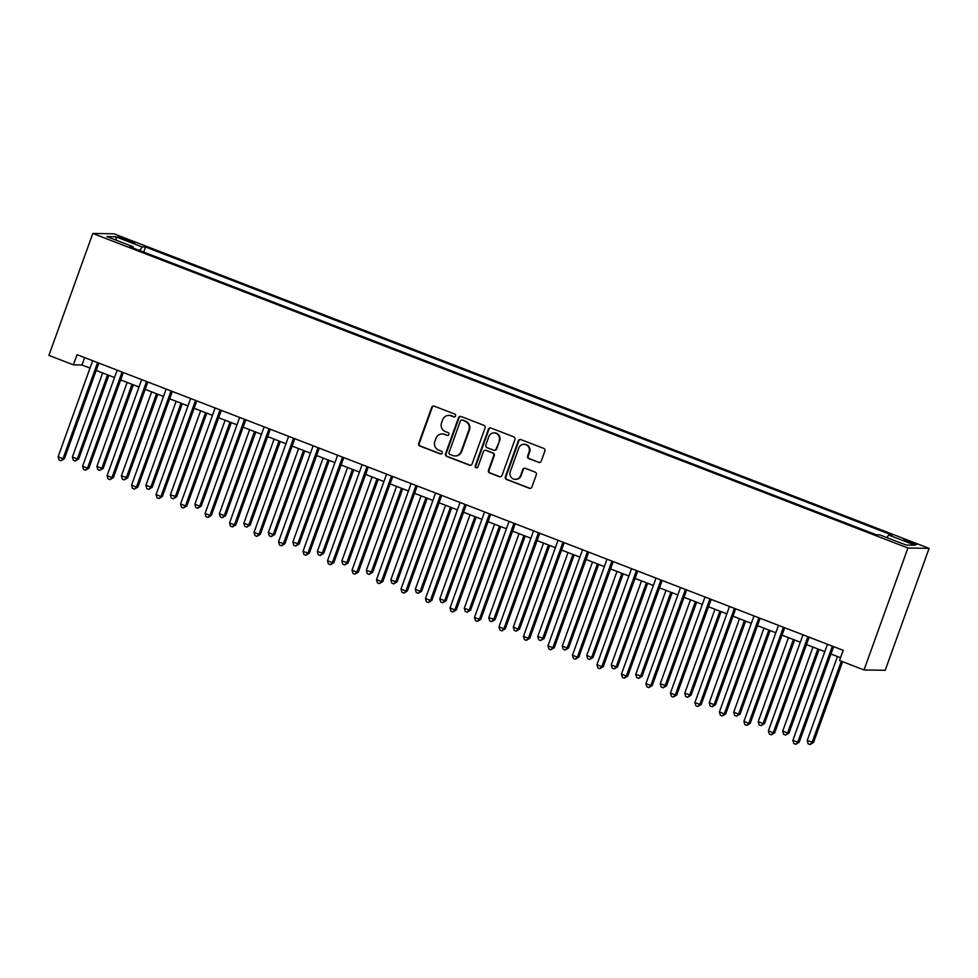 <?xml version="1.0" encoding="UTF-8"?>
<svg xmlns="http://www.w3.org/2000/svg" width="978" height="978" viewBox="0 0 978 978"><rect width="100%" height="100%" fill="white"/><g stroke="black" fill="none" stroke-linecap="round" stroke-linejoin="round"><path stroke-width="1.47" d="M455.577 415.968A1.491 1.443 -89.1 0 0 454.733 414.061L434.293 406.176A2.127 2.054 -89.1 0 0 431.653 407.423L418.731 443.327A2.127 2.054 -89.1 0 0 419.929 446.066L440.369 453.951A1.491 1.443 -89.1 0 0 442.215 453.071A1.491 1.443 -89.1 0 0 441.371 451.164L438.731 450.137A6.809 6.565 -89.1 0 1 434.868 441.384L435.943 438.389A6.809 6.565 -89.1 0 1 444.403 434.379L447.044 435.406A1.491 1.443 -89.1 0 0 448.89 434.525A1.491 1.443 -89.1 0 0 448.046 432.606L445.406 431.591A6.809 6.565 -89.1 0 1 441.555 422.826L442.631 419.831A6.809 6.565 -89.1 0 1 451.078 415.833L453.731 416.848A1.491 1.443 -89.1 0 0 455.577 415.968M911.997 542.289L903.635 539.905L908.33 542.228L916.692 544.599L911.997 542.289M538.572 462.423A2.127 2.054 -89.1 0 0 541.213 461.176L544.844 451.102A2.127 2.054 -89.1 0 0 543.634 448.364L520.944 439.611A2.127 2.054 -89.1 0 0 518.303 440.858L505.369 476.763A2.127 2.054 -89.1 0 0 506.58 479.501L529.269 488.266A2.127 2.054 -89.1 0 0 531.91 487.007L536.299 474.843A2.127 2.054 -89.1 0 0 535.088 472.105L525.382 468.352A2.127 2.054 -89.1 0 0 522.741 469.611L520.565 475.638A5.697 5.489 -89.1 0 1 515.32 479.354A5.697 5.489 -89.1 0 1 510.271 471.665L518.78 448.034A5.697 5.489 -89.1 0 1 524.025 444.33A5.697 5.489 -89.1 0 1 529.074 452.007L527.655 455.944A2.127 2.054 -89.1 0 0 528.866 458.682L539.147 462.435A2.127 2.054 -89.1 0 0 539.538 462.545M92.8 233.461L48.9 355.393L73.399 364.843L77.054 354.684L843.195 650.333L839.54 660.492L864.026 669.942L907.926 548.01L92.8 233.461L113.974 233.803L929.1 548.352L907.926 548.01M485.027 428.022A2.127 2.054 -89.1 0 0 483.817 425.283L461.127 416.518A2.127 2.054 -89.1 0 0 458.486 417.777L445.552 453.682A2.127 2.054 -89.1 0 0 446.763 456.42L469.452 465.173A2.127 2.054 -89.1 0 0 472.093 463.927L485.027 428.022M491.029 428.071L513.731 436.824A2.127 2.054 -89.1 0 1 514.929 439.562L502.007 475.467A2.127 2.054 -89.1 0 1 499.367 476.714L489.648 472.973A2.127 2.054 -89.1 0 1 488.45 470.235L493.694 455.675A2.127 2.054 -89.1 0 0 492.484 452.936L486.042 450.455A2.127 2.054 -89.1 0 0 483.401 451.702L477.936 466.861A1.491 1.443 -89.1 0 1 476.567 467.839A1.491 1.443 -89.1 0 1 475.247 465.821L488.389 429.318A2.127 2.054 -89.1 0 1 491.029 428.071M122.458 238.938L134.866 242.911L126.003 238.999L117.898 236.688L122.458 238.938M133.167 248.033L133.265 246.786L129.805 246.737L876.361 534.819L879.821 534.88L906.276 545.088L915.078 545.235L888.635 535.027L892.095 535.076L145.539 246.994L142.079 246.933L139.744 250.564M133.265 246.786L106.822 236.578L115.624 236.725L142.079 246.933M864.026 669.942L885.2 670.297L929.1 548.352M73.399 364.843L81.981 364.99L90.025 368.095M96.186 370.466L114.512 377.545M120.673 379.929L139.01 386.995M145.172 389.378L163.497 396.445M169.659 398.828L187.996 405.894M194.157 408.278L212.483 415.357M218.644 417.728L236.982 424.807M243.143 427.178L261.468 434.256M267.63 436.628L285.967 443.706M292.129 446.09L310.454 453.156M316.627 455.54L334.953 462.606M341.114 464.99L359.452 472.056M365.613 474.44L383.938 481.518M390.1 483.89L408.437 490.968M414.599 493.34L432.924 500.418M439.085 502.79L457.423 509.868M463.584 512.252L481.909 519.318M488.071 521.702L506.408 528.768M512.57 531.152L530.895 538.23M537.056 540.602L555.394 547.68M561.555 550.052L579.881 557.13M586.042 559.502L604.38 566.58M610.541 568.951L628.866 576.03M635.028 578.414L653.365 585.48M659.527 587.864L677.852 594.93M684.013 597.313L702.351 604.392M708.512 606.763L726.837 613.842M733.011 616.213L751.336 623.292M757.498 625.663L775.835 632.742M781.997 635.113L800.322 642.191M806.483 644.575L824.821 651.641M830.982 654.025L840.542 657.717M84.634 357.606L81.981 364.99M143.705 252.092L145.539 246.994M886.948 537.631L888.635 535.027M116.468 240.307L115.624 236.725M454.489 416.921A1.491 1.443 -89.1 0 1 454.293 416.86L451.653 415.833A6.809 6.565 -89.1 0 0 449.464 415.405L448.89 415.405M442.215 433.951L442.789 433.963A6.809 6.565 -89.1 0 1 444.978 434.391L447.618 435.406A1.491 1.443 -89.1 0 0 447.814 435.467M433.902 406.066A2.127 2.054 -89.1 0 0 432.227 407.435L419.293 443.34A2.127 2.054 -89.1 0 0 420.503 446.078L440.944 453.963A1.491 1.443 -89.1 0 0 441.127 454.024M460.724 416.42A2.127 2.054 -89.1 0 0 459.061 417.789L446.127 453.694A2.127 2.054 -89.1 0 0 447.337 456.433L470.027 465.186A2.127 2.054 -89.1 0 0 470.43 465.296M462.239 420.137A1.491 1.443 -89.1 0 0 460.381 421.005L449.036 452.533A1.491 1.443 -89.1 0 0 449.88 454.44L452.667 455.516A6.809 6.565 -89.1 0 0 461.127 451.506L468.878 429.965A6.809 6.565 -89.1 0 0 465.027 421.212L462.802 420.137A1.491 1.443 -89.1 0 0 462.325 420.051L461.763 420.039M454.856 455.944L455.43 455.956A6.809 6.565 -89.1 0 0 461.702 451.518L461.127 451.506M462.802 420.137L465.601 421.212A6.809 6.565 -89.1 0 1 469.452 429.978L461.702 451.518M485.357 450.32L485.932 450.32A2.127 2.054 -89.1 0 1 486.616 450.455L493.059 452.948A2.127 2.054 -89.1 0 1 494.257 455.687L489.024 470.247A2.127 2.054 -89.1 0 0 490.222 472.985L499.941 476.726A2.127 2.054 -89.1 0 0 500.333 476.836M490.638 427.961A2.127 2.054 -89.1 0 0 488.963 429.33L475.821 465.834A1.491 1.443 -89.1 0 0 476.861 467.802M499.135 440.565A5.697 5.489 -89.1 0 0 494.073 432.887A5.697 5.489 -89.1 0 0 488.841 436.591L485.846 444.917A2.127 2.054 -89.1 0 0 487.044 447.655L493.487 450.137A2.127 2.054 -89.1 0 0 496.127 448.89L499.697 440.577A5.697 5.489 -89.1 0 0 494.648 432.887L494.073 432.887M494.171 450.271L494.746 450.283A2.127 2.054 -89.1 0 0 496.702 448.902L496.127 448.89M499.697 440.577L496.702 448.902M524.025 444.33L524.599 444.33A5.697 5.489 -89.1 0 1 529.648 452.007L528.23 455.956A2.127 2.054 -89.1 0 0 529.428 458.694L539.147 462.435M515.32 479.354L515.895 479.354A5.697 5.489 -89.1 0 0 521.14 475.65L520.565 475.638M524.978 468.242A2.127 2.054 -89.1 0 0 523.303 469.611L521.14 475.65M520.54 439.501A2.127 2.054 -89.1 0 0 518.866 440.87L505.944 476.775A2.127 2.054 -89.1 0 0 507.154 479.513L529.844 488.266A2.127 2.054 -89.1 0 0 530.247 488.377M102.653 372.973L72.396 457.007L77.299 458.902L78.729 458.926L108.815 375.344M78.729 458.926L75.306 460.98L77.299 458.902L107.556 374.855M75.306 460.98L73.35 460.222L72.396 457.007M97.58 362.606A2.164 2.09 -89.1 0 0 97.531 362.74L62.995 458.67L58.093 456.775L92.629 360.845A2.164 2.09 -89.1 0 0 92.678 360.711M98.839 363.095L64.426 458.694L62.995 458.67L61.003 460.748L59.047 459.99L58.093 456.775M64.426 458.694L61.003 460.748M127.152 382.422L96.895 466.457L101.785 468.352L103.216 468.376L133.314 384.794M103.216 468.376L99.793 470.43L101.785 468.352L132.042 384.305M99.793 470.43L97.837 469.672L96.895 466.457M151.639 391.872L121.382 475.919L127.715 477.826L157.8 394.244M127.715 477.826L124.292 479.88L126.284 477.802L156.541 393.767M124.292 479.88L122.336 479.134L121.382 475.919M176.138 401.322L145.881 485.369L152.201 487.276L182.299 403.706M152.201 487.276L148.778 489.342L150.771 487.252L181.028 403.217M148.778 489.342L146.822 488.584L145.881 485.369M122.079 372.056A2.164 2.09 -89.1 0 0 122.018 372.19L87.482 468.12L82.592 466.225L117.128 370.307A2.164 2.09 -89.1 0 0 117.164 370.161M123.338 372.545L88.912 468.144L87.482 468.12L85.489 470.198L83.533 469.44L82.592 466.225M88.912 468.144L85.489 470.198M146.566 381.506A2.164 2.09 -89.1 0 0 146.517 381.64L111.981 477.57L107.079 475.675L141.614 379.757A2.164 2.09 -89.1 0 0 141.663 379.623M147.825 381.995L113.411 477.594L111.981 477.57L109.988 479.648L108.032 478.89L107.079 475.675M113.411 477.594L109.988 479.648M171.064 390.968A2.164 2.09 -89.1 0 0 171.003 391.09L136.468 487.02L131.578 485.125L166.113 389.207A2.164 2.09 -89.1 0 0 166.15 389.073M172.324 391.444L137.898 487.044L136.468 487.02L134.475 489.098L132.519 488.352L131.578 485.125M137.898 487.044L134.475 489.098M200.624 410.772L170.368 494.819L176.7 496.726L206.786 413.156M176.7 496.726L173.277 498.792L175.27 496.702L205.527 412.667M173.277 498.792L171.321 498.034L170.368 494.819M195.551 400.418A2.164 2.09 -89.1 0 0 195.502 400.552L160.967 496.469L156.064 494.587L190.6 398.657A2.164 2.09 -89.1 0 0 190.649 398.523M196.81 400.894L162.397 496.494L160.967 496.469L158.974 498.56L157.018 497.802L156.064 494.587M162.397 496.494L158.974 498.56M225.123 420.222L194.867 504.269L199.756 506.164L201.187 506.188L231.285 422.606M201.187 506.188L197.764 508.242L199.756 506.164L230.013 422.117M197.764 508.242L195.808 507.484L194.867 504.269M249.61 429.684L219.353 513.719L224.255 515.614L225.686 515.638L255.771 432.056M225.686 515.638L222.263 517.692L224.255 515.614L254.512 431.567M222.263 517.692L220.307 516.934L219.353 513.719M274.109 439.134L243.852 523.169L248.742 525.064L250.172 525.088L280.27 441.506M250.172 525.088L246.762 527.142L248.742 525.064L278.999 441.017M246.762 527.142L244.793 526.384L243.852 523.169M298.596 448.584L268.339 532.619L273.241 534.514L274.671 534.538L304.757 450.956M274.671 534.538L271.248 536.592L273.241 534.514L303.498 450.467M271.248 536.592L269.292 535.834L268.339 532.619M323.095 458.034L292.838 542.081L299.17 543.988L329.256 460.406M299.17 543.988L295.747 546.042L297.74 543.964L327.997 459.929M295.747 546.042L293.779 545.296L292.838 542.081M220.05 409.868A2.164 2.09 -89.1 0 0 219.989 410.002L185.453 505.919L180.563 504.037L215.099 408.107A2.164 2.09 -89.1 0 0 215.136 407.973M221.309 410.357L186.884 505.944L185.453 505.919L183.473 508.01L181.505 507.252L180.563 504.037M186.884 505.944L183.473 508.01M244.537 419.317A2.164 2.09 -89.1 0 0 244.488 419.452L209.952 515.382L205.05 513.487L239.586 417.557A2.164 2.09 -89.1 0 0 239.634 417.423M245.796 419.806L211.382 515.394L209.952 515.382L207.959 517.46L206.003 516.702L205.05 513.487M211.382 515.394L207.959 517.46M269.036 428.767A2.164 2.09 -89.1 0 0 268.974 428.902L234.439 524.831L229.549 522.937L264.084 427.007A2.164 2.09 -89.1 0 0 264.121 426.873M270.295 429.256L235.869 524.856L234.439 524.831L232.458 526.91L230.49 526.152L229.549 522.937M235.869 524.856L232.458 526.91M293.522 438.217A2.164 2.09 -89.1 0 0 293.473 438.352L258.938 534.281L254.035 532.387L288.571 436.469A2.164 2.09 -89.1 0 0 288.62 436.322M294.781 438.706L260.368 534.306L258.938 534.281L256.945 536.36L254.989 535.602L254.035 532.387M260.368 534.306L256.945 536.36M318.021 447.667A2.164 2.09 -89.1 0 0 317.972 447.802L283.437 543.731L278.534 541.836L313.07 445.919A2.164 2.09 -89.1 0 0 313.107 445.785M319.28 448.156L284.867 543.756L283.437 543.731L281.444 545.81L279.476 545.052L278.534 541.836M284.867 543.756L281.444 545.81M347.581 467.484L317.324 551.531L323.657 553.438L353.743 469.868M323.657 553.438L320.234 555.504L322.227 553.414L352.483 469.379M320.234 555.504L318.278 554.746L317.324 551.531M342.508 457.129A2.164 2.09 -89.1 0 0 342.459 457.252L307.923 553.181L303.021 551.286L337.557 455.369A2.164 2.09 -89.1 0 0 337.606 455.235M343.767 457.606L309.354 553.206L307.923 553.181L305.931 555.26L303.975 554.514L303.021 551.286M309.354 553.206L305.931 555.26M372.08 476.934L341.823 560.981L348.156 562.888L378.241 479.318M348.156 562.888L344.733 564.954L346.725 562.863L376.982 478.829M344.733 564.954L342.765 564.196L341.823 560.981M367.007 466.579A2.164 2.09 -89.1 0 0 366.958 466.714L332.422 562.631L327.52 560.749L362.056 464.819A2.164 2.09 -89.1 0 0 362.092 464.684M368.266 467.056L333.853 562.656L332.422 562.631L330.43 564.722L328.461 563.964L327.52 560.749M333.853 562.656L330.43 564.722M396.567 486.384L366.31 570.431L372.642 572.35L402.728 488.768M372.642 572.35L369.219 574.404L371.212 572.326L401.469 488.279M369.219 574.404L367.263 573.646L366.31 570.431M391.493 476.029A2.164 2.09 -89.1 0 0 391.444 476.164L356.909 572.081L352.007 570.198L386.542 474.269A2.164 2.09 -89.1 0 0 386.591 474.134M392.753 476.518L358.339 572.106L356.909 572.081L354.916 574.172L352.96 573.414L352.007 570.198M358.339 572.106L354.916 574.172M421.066 495.846L390.809 579.881L395.711 581.776L397.141 581.8L427.227 498.218M397.141 581.8L393.718 583.854L395.711 581.776L425.968 497.729M393.718 583.854L391.75 583.096L390.809 579.881M415.992 485.479A2.164 2.09 -89.1 0 0 415.943 485.614L381.408 581.543L376.506 579.648L411.041 483.719A2.164 2.09 -89.1 0 0 411.09 483.584M417.251 485.968L382.838 581.555L381.408 581.543L379.415 583.621L377.447 582.864L376.506 579.648M382.838 581.555L379.415 583.621M445.552 505.296L415.295 589.331L420.198 591.225L421.628 591.25L451.726 507.668M421.628 591.25L418.205 593.304L420.198 591.225L450.455 507.179M418.205 593.304L416.249 592.546L415.295 589.331M440.479 494.929A2.164 2.09 -89.1 0 0 440.43 495.064L405.894 590.993L400.992 589.098L435.528 493.169A2.164 2.09 -89.1 0 0 435.577 493.034M441.738 495.418L407.325 591.018L405.894 590.993L403.902 593.071L401.946 592.313L400.992 589.098M407.325 591.018L403.902 593.071M470.051 514.746L439.794 598.78L444.697 600.675L446.127 600.7L476.213 517.117M446.127 600.7L442.704 602.754L444.697 600.675L474.953 516.629M442.704 602.754L440.736 602.008L439.794 598.78M464.978 504.379A2.164 2.09 -89.1 0 0 464.929 504.514L430.393 600.443L425.491 598.548L460.027 502.631A2.164 2.09 -89.1 0 0 460.076 502.484M466.237 504.868L431.824 600.468L430.393 600.443L428.401 602.521L426.445 601.763L425.491 598.548M431.824 600.468L428.401 602.521M494.55 524.196L464.293 608.243L469.183 610.125L470.614 610.15L500.712 526.567M470.614 610.15L467.191 612.216L469.183 610.125L499.44 526.091M467.191 612.216L465.235 611.458L464.293 608.243M519.037 533.646L488.78 617.693L495.112 619.6L525.198 536.03M495.112 619.6L491.689 621.666L493.682 619.575L523.939 535.541M491.689 621.666L489.733 620.908L488.78 617.693M543.536 543.096L513.279 627.142L518.169 629.037L519.599 629.05L549.697 545.479M519.599 629.05L516.176 631.116L518.169 629.037L548.426 544.99M516.176 631.116L514.22 630.358L513.279 627.142M568.022 552.546L537.766 636.592L544.098 638.512L574.184 554.929M544.098 638.512L540.675 640.566L542.668 638.487L572.925 554.44M540.675 640.566L538.719 639.808L537.766 636.592M592.521 562.008L562.264 646.042L567.154 647.937L568.585 647.962L598.683 564.379M568.585 647.962L565.162 650.015L567.154 647.937L597.411 563.89M565.162 650.015L563.206 649.258L562.264 646.042M617.008 571.458L586.751 655.492L591.653 657.387L593.084 657.412L623.169 573.829M593.084 657.412L589.661 659.465L591.653 657.387L621.91 573.34M589.661 659.465L587.705 658.707L586.751 655.492M641.507 580.908L611.25 664.942L616.14 666.837L617.57 666.862L647.668 583.279M617.57 666.862L614.147 668.915L616.14 666.837L646.397 582.79M614.147 668.915L612.191 668.17L611.25 664.942M665.994 590.357L635.737 674.404L642.069 676.311L672.155 592.729M642.069 676.311L638.646 678.377L640.639 676.287L670.896 592.252M638.646 678.377L636.69 677.62L635.737 674.404M690.492 599.807L660.236 683.854L666.556 685.761L696.654 602.191M666.556 685.761L663.145 687.827L665.126 685.737L695.382 601.702M663.145 687.827L661.177 687.069L660.236 683.854M714.979 609.257L684.722 693.304L691.055 695.211L721.141 611.641M691.055 695.211L687.632 697.277L689.624 695.199L719.881 611.152M687.632 697.277L685.676 696.519L684.722 693.304M739.478 618.707L709.221 702.754L714.111 704.649L715.541 704.673L745.639 621.091M715.541 704.673L712.131 706.727L714.111 704.649L744.38 620.602M712.131 706.727L710.162 705.969L709.221 702.754M763.965 628.169L733.708 712.204L738.61 714.099L740.04 714.123L770.126 630.541M740.04 714.123L736.617 716.177L738.61 714.099L768.867 630.052M736.617 716.177L734.661 715.419L733.708 712.204M788.464 637.619L758.207 721.654L763.109 723.549L764.539 723.573L794.625 639.991M764.539 723.573L761.116 725.627L763.109 723.549L793.366 639.502M761.116 725.627L759.148 724.869L758.207 721.654M812.95 647.069L782.693 731.104L787.596 732.999L789.026 733.023L819.112 649.441M789.026 733.023L785.603 735.077L787.596 732.999L817.852 648.964M785.603 735.077L783.647 734.331L782.693 731.104M837.449 656.519L807.192 740.566L813.525 742.473L842.608 661.678M813.525 742.473L810.102 744.539L812.095 742.449L841.349 661.189M810.102 744.539L808.134 743.781L807.192 740.566M489.477 513.829A2.164 2.09 -89.1 0 0 489.416 513.963L454.88 609.893L449.99 607.998L484.513 512.081A2.164 2.09 -89.1 0 0 484.562 511.946M490.724 514.318L456.31 609.917L454.88 609.893L452.887 611.971L450.931 611.213L449.99 607.998M456.31 609.917L452.887 611.971M513.963 523.291A2.164 2.09 -89.1 0 0 513.915 523.426L479.379 619.343L474.477 617.46L509.012 521.531A2.164 2.09 -89.1 0 0 509.061 521.396M515.223 523.768L480.809 619.367L479.379 619.343L477.386 621.421L475.43 620.675L474.477 617.46M480.809 619.367L477.386 621.421M538.462 532.741A2.164 2.09 -89.1 0 0 538.401 532.876L503.866 628.793L498.976 626.91L533.511 530.981A2.164 2.09 -89.1 0 0 533.548 530.846M539.722 533.23L505.296 628.817L503.866 628.793L501.873 630.883L499.917 630.125L498.976 626.91M505.296 628.817L501.873 630.883M562.949 542.191A2.164 2.09 -89.1 0 0 562.9 542.325L528.364 638.243L523.462 636.36L557.998 540.431A2.164 2.09 -89.1 0 0 558.047 540.296M564.208 542.68L529.795 638.267L528.364 638.243L526.372 640.333L524.416 639.575L523.462 636.36M529.795 638.267L526.372 640.333M587.448 551.641A2.164 2.09 -89.1 0 0 587.387 551.775L552.851 647.705L547.961 645.81L582.497 549.88A2.164 2.09 -89.1 0 0 582.533 549.746M588.707 552.13L554.281 647.717L552.851 647.705L550.858 649.783L548.902 649.025L547.961 645.81M554.281 647.717L550.858 649.783M611.935 561.091A2.164 2.09 -89.1 0 0 611.886 561.225L577.35 657.155L572.448 655.26L606.983 559.33A2.164 2.09 -89.1 0 0 607.032 559.196M613.194 561.58L578.78 657.179L577.35 657.155L575.357 659.233L573.401 658.475L572.448 655.26M578.78 657.179L575.357 659.233M636.433 570.541A2.164 2.09 -89.1 0 0 636.372 570.675L601.837 666.605L596.947 664.71L631.482 568.793A2.164 2.09 -89.1 0 0 631.519 568.646M637.693 571.03L603.267 666.629L601.837 666.605L599.844 668.683L597.888 667.925L596.947 664.71M603.267 666.629L599.844 668.683M660.92 580.003A2.164 2.09 -89.1 0 0 660.871 580.125L626.336 676.055L621.433 674.16L655.969 578.242A2.164 2.09 -89.1 0 0 656.018 578.108M662.179 580.48L627.766 676.079L626.336 676.055L624.343 678.133L622.387 677.375L621.433 674.16M627.766 676.079L624.343 678.133M685.419 589.453A2.164 2.09 -89.1 0 0 685.358 589.587L650.822 685.505L645.932 683.622L680.468 587.692A2.164 2.09 -89.1 0 0 680.505 587.558M686.678 589.93L652.253 685.529L650.822 685.505L648.842 687.583L646.874 686.837L645.932 683.622M652.253 685.529L648.842 687.583M709.906 598.903A2.164 2.09 -89.1 0 0 709.857 599.037L675.321 694.955L670.419 693.072L704.955 597.142A2.164 2.09 -89.1 0 0 705.004 597.008M711.165 599.392L676.752 694.979L675.321 694.955L673.329 697.045L671.373 696.287L670.419 693.072M676.752 694.979L673.329 697.045M734.405 608.353A2.164 2.09 -89.1 0 0 734.344 608.487L699.82 704.404L694.918 702.522L729.454 606.592A2.164 2.09 -89.1 0 0 729.49 606.458M735.664 608.842L701.25 704.429L699.82 704.404L697.827 706.495L695.859 705.737L694.918 702.522M701.25 704.429L697.827 706.495M758.891 617.803A2.164 2.09 -89.1 0 0 758.842 617.937L724.307 713.867L719.405 711.972L753.94 616.042A2.164 2.09 -89.1 0 0 753.989 615.908M760.15 618.292L725.737 713.891L724.307 713.867L722.314 715.945L720.358 715.187L719.405 711.972M725.737 713.891L722.314 715.945M783.39 627.253A2.164 2.09 -89.1 0 0 783.341 627.387L748.806 723.317L743.903 721.422L778.439 625.492A2.164 2.09 -89.1 0 0 778.476 625.358M784.649 627.742L750.236 723.341L748.806 723.317L746.813 725.395L744.845 724.637L743.903 721.422M750.236 723.341L746.813 725.395M807.877 636.702A2.164 2.09 -89.1 0 0 807.828 636.837L773.292 732.766L768.39 730.872L802.926 634.954A2.164 2.09 -89.1 0 0 802.975 634.808M809.136 637.191L774.723 732.791L773.292 732.766L771.3 734.845L769.344 734.087L768.39 730.872M774.723 732.791L771.3 734.845M832.376 646.165A2.164 2.09 -89.1 0 0 832.327 646.287L797.791 742.216L792.889 740.322L827.425 644.404A2.164 2.09 -89.1 0 0 827.461 644.27M833.635 646.641L799.222 742.241L797.791 742.216L795.799 744.295L793.83 743.537L792.889 740.322M799.222 742.241L795.799 744.295M125.587 240.148L126.003 238.999M129.927 241.737L130.306 240.661"/></g></svg>

